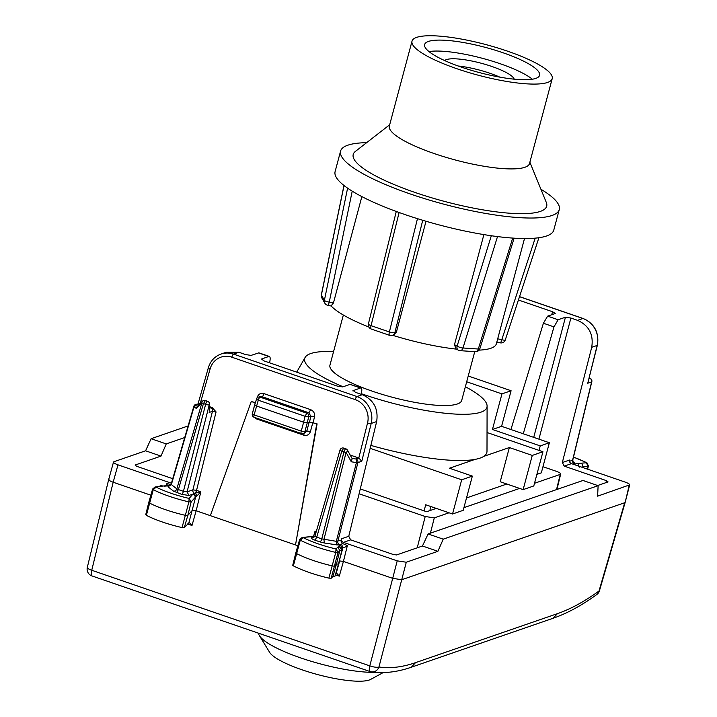 <?xml version="1.0" encoding="UTF-8"?>
<svg xmlns="http://www.w3.org/2000/svg" width="717" height="717" viewBox="0 0 717 717"><rect width="100%" height="100%" fill="white"/><g stroke="black" fill="none" stroke-linecap="round" stroke-linejoin="round"><path stroke-width="1.08" d="M160.294 486.386L163.44 486.009M170.601 485.203L168.45 485.696A2.904 2.483 -96.7 0 0 167.375 485.543L163.628 485.992M161.917 486.467L155.06 486.995L152.604 489.057M170.332 485.275L167.375 485.552M171.13 484.226L169.66 485.857A2.904 2.698 71 0 1 167.984 485.857L164.148 486.198M152.604 489.066L148.786 502.393A2.904 0.627 15 0 0 148.786 502.402A2.904 0.627 15 0 0 149.503 503.056A43.531 9.473 15 0 0 185.345 515.326L188.894 501.873A43.289 9.42 -165 0 1 153.259 489.675L156.181 487.139A40.385 8.783 -165 0 0 189.127 498.423L188.894 501.873L191.152 501.954L189.127 498.423L193.007 494.067L188.974 495.465L187.074 491.871L183.435 491.324A2.904 0.869 -71 0 1 181.706 494.363L173.559 491.154L168.083 486.879L171.318 484.065M176.66 492.633L178.399 489.586L176.839 488.869A2.904 2.518 -52 0 1 173.559 491.154M189.449 522.37L184.296 527.667L182.028 527.587L185.345 515.326A2.904 0.627 15 0 0 187.809 515.415L191.152 501.954L195.06 497.571A2.904 2.814 41.7 0 0 193.007 494.067L195.472 492.812L200.85 491.844L196.144 510.764L297.86 545.745M182.028 527.587C167.957 524.288 156.073 520.219 146.376 515.371L153.259 489.675L152.99 488.886M171.417 484.71L166.918 483.491L167.285 485.561M109.163 479.108C108.007 479.772 109.343 480.82 113.169 482.236L150.848 495.196M188.123 425.934L151.108 438.714L145.578 450.805L113.967 461.712C112.811 462.384 114.146 463.424 117.973 464.84L171.426 483.222M194.029 493.439L195.723 496.782L194.388 493.269A2.904 2.698 -109 0 1 192.891 489.863L196.539 490.365A2.904 0.869 -71 0 1 195.472 492.812L197.058 495.814L200.85 491.844L196.539 490.365L216.077 411.925L212.456 411.325L192.891 489.863L187.074 491.871L209.247 404.881A2.904 0.565 -165.7 0 1 205.618 404.334L183.435 491.324L178.399 489.586L203.458 403.59A2.904 0.6 -163.8 0 1 201.907 402.837A2.904 2.169 -135.4 0 1 202.391 401.251A2.904 2.904 0 0 1 205.403 400.543L203.458 403.59L205.618 404.334A2.904 0.869 109 0 1 207.563 401.287L205.403 400.543M184.296 527.667L187.809 515.415L192.353 510.307L196.144 510.764L192.004 525.48L189.145 522.343M172.743 478.687L136.714 466.301L135.11 465.046L161.002 456.111L145.578 450.805M113.967 461.712L113.51 462.089M335.717 573.627L336.443 572.991L339.302 576.127L343.425 561.411L392.692 578.35L369.802 665.869L91.749 570.266A7.26 1.855 -166.3 0 1 87.313 567.371A7.26 7.26 0 0 0 92.009 575.948A7.26 2.169 -71 0 1 91.749 570.266L113.169 482.236L117.973 464.84M108.706 479.467L113.51 462.08M200.24 403.492L195.651 404.451A2.904 2.904 0 0 0 193.814 406.387A2.904 0.6 16.2 0 0 194.047 406.745L197.336 404.46A2.904 2.698 -109 0 0 195.651 404.451M258.909 352.854L251.058 355.399L245.608 354.574L238.904 352.271L233.572 354.117A21.77 20.219 -109 0 0 220.988 354.064C214.679 356.412 210.466 360.947 208.369 367.678A2.904 0.645 15.9 0 0 210.144 368.825A18.866 17.522 71 0 1 231.824 357.2L355.202 399.62A18.866 17.522 71 0 1 367.552 422.949A2.904 0.618 14 0 0 371.2 423.451L361.78 461.264L357.9 462.608A2.904 2.698 -109 0 0 355.999 459.014A2.904 1.291 98.6 0 1 356.421 462.573A2.904 0.565 14.3 0 0 357.9 462.608L337.832 541.317A2.904 2.698 -109 0 0 339.724 544.902L341.337 544.069L343.013 547.421L339.096 561.51M220.988 354.064L226.339 352.217L238.904 352.271M202.4 401.251L197.193 406.521L196.315 408.511L194.047 406.745L171.363 484.593L176.839 488.869L201.907 402.837L196.315 408.511M207.536 401.278A2.904 2.904 0 0 1 209.525 404.074A2.904 1.99 -179.4 0 1 209.247 404.881L209.454 410.984M195.875 496.675L197.058 495.814M146.376 515.371L146.107 514.582M151.108 438.714L166.245 443.922L161.002 456.111M184.735 437.531L166.245 443.922M397.209 560.855L406.288 562.227L378.943 666.998A7.26 1.891 -165.3 0 1 369.802 665.869A7.26 2.169 -71 0 0 370.053 671.551A7.26 2.169 -71 0 0 370.178 671.578A7.26 6.919 -81.7 0 0 378.943 666.998C390.191 668.629 402.38 667.186 415.51 662.66L557.387 613.671C570.526 609.127 584.4 601.572 599.018 591.005L624.704 502.742L401.771 579.721L392.692 578.35L397.209 560.855L343.443 542.366A2.904 2.698 71 0 1 341.543 538.781L341.202 540.152L336.336 541.317L336.757 544.875L339.724 544.902M337.976 546.999L336.031 548.971L338.039 552.511L339.768 550.764L337.976 546.999C340.037 547.277 340.288 547.017 338.729 546.229L340.19 544.741L342.233 548.254L343.013 547.421C343.443 547.994 344.895 547.367 347.378 545.538L343.031 543.719A2.904 2.698 71 0 1 341.202 540.152M347.378 545.538L343.425 561.411L339.652 560.945L336.255 573.08M303.963 433.238A2.904 0.869 -71 0 1 303.775 435.183C307.037 435.954 309.269 434.726 310.452 431.517L312.8 422.654L316.726 424.007L295.512 544.938L317.102 423.872L309.547 421.972L307.261 422.761L308.677 416.774L310.846 416.317A2.904 0.6 -167 0 1 314.512 416.765L313.177 422.519M361.78 461.264L358.858 458.029L350.183 455.044M209.481 408.107L212.277 407.623L209.498 406.673M212.277 407.623L216.077 411.925M255.404 402.658L251.264 401.493L210.35 515.648M252.886 411.719A2.904 0.654 14.8 0 0 252.85 411.71L255.189 402.846L251.264 401.493M258.38 352.872L268.857 356.474L261.535 359.002L263.937 360.875L337.25 386.087L342.699 386.911L350.021 384.384L360.499 387.987L352.898 390.747M353.033 391.079L353.176 390.514L355.578 392.387L362.282 394.691C373.745 399.907 378.54 408.86 376.658 421.569L371.2 423.451A21.77 20.219 71 0 0 356.949 396.537L362.282 394.691M343.031 543.719L341.337 544.069M629.678 484.862L597.611 496.164L598.121 485.678L582.975 480.471L428.094 533.95L422.465 546.004L396.573 554.949L392.943 554.402L350.676 539.865L348.758 536.28L376.658 421.569M406.288 562.227L437.899 551.31L422.465 546.004M315.462 534.299L315.068 531.118L313.589 536.28M316.08 532.193L315.068 531.118L316.269 531.53M312.8 422.654L309.161 422.107L306.813 430.989L310.452 431.517M257.896 397.352L257.278 397.093C258.532 394 260.746 392.835 263.928 393.606L310.685 409.676L308.893 412.786L310.846 416.317L309.547 421.972M260.755 396.618L262.126 396.707A2.904 0.869 -71 0 0 263.928 393.606M269.547 362.811L269.762 361.861C270.515 358.106 270.21 356.304 268.857 356.474L269.386 356.457M350.021 384.384L361.036 387.969M361.198 394.323L361.413 393.373C362.157 389.609 361.852 387.816 360.499 387.987L361.027 387.969M598.121 485.678L443.231 539.157L437.899 551.31M562.325 462.537L569.549 460.045A2.904 2.698 71 0 0 571.449 463.63L625.215 482.12C629.042 483.536 630.377 484.584 629.221 485.248L625.17 502.357L629.687 484.853M605.892 482.666L606.474 480.668L608.079 481.914L597.655 485.517M428.094 533.95L443.231 539.157M293.145 565.086L293.378 565.874C302.977 570.714 314.817 574.801 328.897 578.135L331.191 578.225L332.912 576.468L336.425 564.216L334.696 565.973A2.904 0.627 -165 0 1 332.204 565.874A43.531 9.473 -165 0 1 296.506 553.551A2.904 0.627 -165 0 1 295.807 552.906L292.742 565.283M347.503 450.195L352.155 458.62L351.294 461.793L346.114 452.418A2.904 1.3 -28.9 0 0 347.503 450.195A2.904 2.904 0 0 0 345.908 448.851A2.904 0.869 109 0 0 343.963 451.898A2.904 0.565 14.3 0 0 346.114 452.418L323.923 539.444L324.344 542.993L336.757 544.875M518.418 300.002L552.565 311.743L551.723 314.736M552.565 311.743L555.245 313.392M554.967 313.616L547.645 316.143L543.396 323.242L553.972 326.88L523.267 433.776M606.474 480.668L564.207 466.131L562.334 462.537L591.713 347.306C593.748 334.552 589.042 325.563 577.597 320.347L570.893 318.043L565.444 317.219L558.122 319.746L553.972 326.88M510.925 429.528L543.396 323.242M338.729 546.229L339.652 546.524M341.848 550.414L338.514 563.858L336.425 564.216L339.759 550.773L341.857 550.396L339.553 546.479M293.378 565.874L300.262 540.17L303.21 537.642A40.385 8.783 -165 0 0 336.031 548.971L335.762 552.422A43.289 9.42 -165 0 1 300.262 540.17A2.653 0.574 -165 0 1 299.625 539.578L295.807 552.906M314.799 536.155L314.799 536.155A2.904 2.465 83.9 0 1 314.924 536.137L302.117 537.499L299.634 539.569M314.826 536.406L302.117 537.499M345.908 448.851L343.748 448.116L341.803 451.163L316.744 537.158L315.139 535.904L313.481 537.696A2.904 2.698 71 0 1 311.805 537.696C310.882 538.225 311.949 539.059 315.005 540.197L320.051 541.927A2.904 0.869 109 0 0 321.781 538.888L336.336 541.317L356.421 462.573L351.294 461.793M343.73 448.107A2.904 2.904 0 0 0 340.019 450.043A2.904 0.6 -163.8 0 0 341.803 451.163L343.963 451.898L321.781 538.888L316.744 537.158L315.005 540.197M331.191 578.225L338.039 552.511A2.653 0.574 -165 0 1 335.762 552.422L328.897 578.135M260.773 396.609L258.685 397.057A2.904 2.725 77.9 0 1 260.074 397.146A2.904 0.869 109 0 0 258.29 400.203L254.114 414.901L301.248 431.105L303.623 422.214L256.489 406.01L254.705 404.899L256.525 399.037A2.904 0.618 17.2 0 0 258.29 400.203L305.03 416.272A2.904 0.556 13.3 0 0 308.677 416.774A2.904 2.725 78.2 0 0 306.822 413.216L305.03 416.272L303.623 422.214L307.261 422.761L304.877 431.652L306.813 430.989L305.155 432.826L303.21 433.498A2.904 2.698 -109 0 0 304.877 431.652A2.904 0.627 15 0 1 301.248 431.105A2.904 0.869 109 0 0 301.319 433.498A2.904 2.904 0 0 0 303.21 433.498A2.904 2.698 -109 0 1 301.534 433.489M359.1 493.78L425.208 516.509L434.296 517.889L449.039 512.789M463.926 507.654L519.628 488.42M534.506 483.285L560.237 474.394L556.535 489.594M542.966 466.713L556.231 471.275C560.049 472.691 561.384 473.731 560.237 474.394L560.694 474.009M572.524 459.767L572.578 460.26A2.904 2.698 -109 0 0 574.478 463.845L574.012 464.007L575.142 464.903M573.08 464.195L578.305 463.505L579.228 467.224M591.713 347.306L597.171 345.424A2.904 0.618 14 0 0 597.36 345.271L587.752 383.237L591.633 381.892L572.578 460.26L569.513 461.318M360.275 488.931L426.588 511.732L436.259 508.398M466.516 497.948L506.838 484.02M582.93 467.583L583.038 467.126L582.527 467.439M583.046 467.117L582.025 464.007L580.546 463.236L586.909 462.734L573.501 457.079M573.483 457.15A40.385 8.783 -165 0 1 586.273 462.564L588.03 466.193A2.653 0.574 15 0 0 588.415 466.005L587.626 469.196M338.514 563.867L335 576.118L332.912 576.468M343.111 386.777A94.321 20.524 -165 0 1 326.056 378.809A94.321 20.524 -165 0 1 305.155 357.38A94.321 20.524 -165 0 1 333.593 351.527M465.369 386.741A94.321 20.524 -165 0 1 465.584 386.857A94.321 20.524 -165 0 1 487.094 406.001A94.321 20.524 -165 0 1 361.332 393.714M474.744 351.644L461.703 400.436A68.205 14.842 -165 0 1 457.347 403.985A68.205 14.842 -165 0 1 381.803 394.26A68.205 14.842 -165 0 1 329.928 365.222L343.344 315.032M536.89 474.385L541.326 472.853L549.365 442.748L501.586 426.319L511.087 390.738L468.237 376.004M463.209 510.316L452.544 513.999L461.685 479.79L472.351 476.106L463.209 510.316M487.094 406.001L486.995 451.271A105.928 23.052 -165 0 1 483.733 456.388A105.928 23.052 -165 0 1 475.075 459.382A105.928 23.052 -165 0 1 370.859 445.4M523.132 489.621L532.274 455.42L509.366 447.542L500.224 481.743L523.132 489.621L533.798 485.947L542.939 451.737L487.04 432.512M472.351 476.106L449.442 468.228L475.075 459.382M370.151 448.322L461.685 479.79M509.366 447.542L483.733 456.388M532.274 455.42L542.939 451.737M501.586 426.319L492.445 429.474L501.945 393.893L466.695 381.776M549.365 442.748L540.233 445.902L492.445 429.474M511.087 390.738L501.945 393.893M539.032 450.393L540.233 445.902M424.079 510.871L425.71 504.768L452.544 513.999M375.323 672.331A68.205 14.842 -165 0 1 274.073 646.743A68.205 14.842 -165 0 1 259.437 635.683A68.205 14.842 -165 0 1 258.532 633.21M383.192 672.582L370.752 679.357A53.694 11.678 -165 0 1 331.639 677.879A53.694 11.678 -165 0 1 281.145 661.038A53.694 11.678 -165 0 1 269.628 652.336L259.437 635.683M444.692 60.586A36.28 7.896 -165 0 1 470.271 60.712A36.28 7.896 -165 0 1 506.014 72.408A36.28 7.896 -165 0 1 514.197 79.157M458.163 66A36.28 7.896 -165 0 1 499.83 77.131M428.963 51.579A59.493 12.942 -165 0 1 523.186 73.394A59.493 12.942 -165 0 1 532.328 79.193M526.117 62.451A59.493 12.942 -165 0 1 539.587 75.267A59.493 12.942 -165 0 1 500.296 77.221A59.493 12.942 -165 0 1 438.105 57.369A59.493 12.942 -165 0 1 424.634 44.553A59.493 12.942 -165 0 1 463.926 42.608A59.493 12.942 -165 0 1 526.117 62.451M552.207 78.646L529.531 163.476A72.551 15.783 -165 0 1 481.618 165.851A72.551 15.783 -165 0 1 405.777 141.652A72.551 15.783 -165 0 1 389.349 126.013L412.015 41.183A72.551 15.783 -165 0 1 459.929 38.808A72.551 15.783 -165 0 1 535.778 63.006A72.551 15.783 -165 0 1 552.207 78.646A72.551 15.783 -165 0 1 504.284 81.021A72.551 15.783 -165 0 1 428.443 56.813A72.551 15.783 -165 0 1 412.015 41.183M529.872 162.23L546.291 202.4A100.129 21.788 -165 0 1 487.945 210.673A100.129 21.788 -165 0 1 375.869 176.05A100.129 21.788 -165 0 1 355.408 151.395L389.681 124.767M540.905 189.234A113.187 24.629 -165 0 1 559.278 209.543L553.793 230.067A113.187 24.629 -165 0 1 479.046 233.769A113.187 24.629 -165 0 1 360.732 196.019A113.187 24.629 -165 0 1 335.099 171.623L340.584 151.099A113.187 24.629 -165 0 1 366.647 142.665M559.278 209.543A113.187 24.629 -165 0 1 484.531 213.245A113.187 24.629 -165 0 1 366.217 175.495A113.187 24.629 -165 0 1 340.584 151.099M524.503 238.528L496.388 343.739A87.062 18.947 -165 0 1 479.073 350.138M456.46 349.134A87.062 18.947 -165 0 1 392.513 335.278A4.356 4.042 -109 0 0 394.897 332.554L422.734 220.28M458.333 350.156L455.958 348.865L454.479 344.671L457.123 346.105A4.356 3.155 118.5 0 0 458.306 350.138A4.356 4.356 0 0 0 460.117 350.667L475.443 351.697A4.356 2.85 -86.2 0 0 478.302 349.018L512.691 238.071M483.894 234.593L454.479 344.671M426.015 221.257L396.42 332.025L394.897 332.554A4.356 1.174 -166.1 0 1 389.385 331.962L417.473 218.667M371.218 329.022A4.356 4.356 0 0 1 368.413 323.851A4.356 1.174 13.9 0 0 371.056 325.661A4.356 1.3 109 0 0 371.218 329.022L389.546 335.323A4.356 4.356 0 0 0 392.522 335.269A4.356 4.042 -109 0 1 392.387 335.323L393.812 334.83L396.42 332.025M368.825 327.006A87.062 18.947 -165 0 1 347.87 317.541A87.062 18.947 -165 0 1 331.209 306.034M361.861 196.61L333.414 303.049L329.246 302.135L352.217 191.179M331.084 305.89L333.414 303.049M331.362 306.06L327.678 305.263A4.356 0.896 -77.7 0 0 329.246 302.135A4.356 0.995 -168.3 0 1 324.389 300.333L347.602 188.168M497.697 338.818L501.783 339.706A4.356 0.896 102.3 0 1 500.215 342.834A4.356 4.356 0 0 0 505.279 339.939L538.915 237.694M188.974 495.465L181.706 494.363M168.083 486.879L167.984 485.857M166.918 483.491L166.29 485.678M193.993 406.252A2.904 0.6 16.2 0 0 193.814 406.387L171.13 484.217M210.556 407.731A2.904 2.698 71 0 1 212.456 411.325L209.176 412.454M195.06 497.571L195.723 496.782L188.947 522.442M335.386 574.783L339.302 576.127M187.594 523.966L192.004 525.48M200.195 403.474L197.336 404.46L198.403 405.293M200.267 403.411L210.144 368.825M208.548 367.525A2.904 0.645 15.9 0 0 208.369 367.678L198.107 403.608M92.126 575.975A7.26 2.169 -71 0 1 92.009 575.948L370.053 671.551A7.26 7.26 0 0 0 371.37 671.874C383.998 673.648 397.326 672.089 411.343 667.204L411.226 667.249M257.278 397.093L256.946 398.195M310.685 409.676C313.705 411.047 314.978 413.413 314.512 416.765M358.814 458.011L367.552 422.949M303.775 435.183L256.641 418.979L254.168 417.285A2.904 0.869 -71 0 1 254.114 414.901A2.904 0.627 -165 0 1 252.33 413.799A2.904 2.904 0 0 0 254.185 417.294L301.319 433.498M252.85 411.71L252.725 412.329M231.824 357.2A2.904 0.869 -71 0 1 233.572 354.117L356.949 396.537A2.904 0.869 109 0 0 355.202 399.62M348.758 536.28L341.543 538.781M350.676 539.865L343.443 542.366M352.047 458.414L355.999 459.014L358.858 458.029M308.893 412.786L262.126 396.707L260.074 397.146L306.822 413.216L308.893 412.786M256.803 418.199L256.641 418.979M415.51 662.66L411.352 667.204L553.228 618.215L557.387 613.671M596.625 594.662L599.018 591.005A7.26 1.3 16.2 0 0 599.457 590.727L625.17 502.357M342.233 548.254L341.785 548.711M320.051 541.927L324.344 542.993M311.805 537.696L314.664 536.701M547.645 316.143L558.122 319.746M577.597 320.347L582.921 318.5A21.77 20.219 71 0 1 597.171 345.424L587.752 383.237M519.502 296.695L582.921 318.5A2.904 0.869 109 0 1 583.136 318.5L519.529 296.623M571.449 463.63L564.207 466.131M256.704 398.903A2.904 0.618 17.2 0 0 256.525 399.037A2.904 2.904 0 0 1 258.685 397.057M570.893 318.043L538.915 439.154M565.444 317.219L533.726 437.37M430.406 533.152L434.296 517.889M417.231 547.815L425.208 516.509M589.231 377.913L589.732 378.307L589.069 378.531M572.847 461.631L574.38 462.823L573.322 462.375L572.758 460.117M574.38 462.823L574.478 463.845M580.546 463.236L578.305 463.505M572.758 460.108L591.821 381.731A2.904 0.663 -166.3 0 1 591.633 381.892A2.904 2.698 -109 0 0 589.732 378.307A2.904 2.518 128 0 1 590.79 378.755L589.302 377.599M583.109 466.767L588.03 466.193L587.304 469.088M429.815 510.621L430.899 506.561M321.816 297.887L324.819 303.166A4.356 4.15 -29.7 0 1 324.389 300.333L321.377 295.054A4.356 4.15 150.3 0 0 321.816 297.887A4.356 4.356 0 0 1 321.333 294.848A4.356 0.995 11.7 0 0 321.377 295.054L344.043 185.542M389.546 335.323A4.356 1.3 -71 0 1 389.385 331.962L371.056 325.661L399.109 212.51M497.508 236.574L462.985 347.987A4.356 1.12 17.2 0 1 457.123 346.105L491.324 235.741M460.117 350.667A4.356 2.85 93.8 0 0 462.985 347.987L478.302 349.018A4.356 1.12 -162.8 0 0 479.888 348.641L514.125 238.161M505.279 339.939A4.356 0.896 18.2 0 1 501.783 339.706L535.205 238.125M163.817 486.036L160.572 485.741L158.851 486.556M160.483 486.359L155.06 486.995M209.525 404.056L209.454 411.155M145.712 514.77L148.786 502.402M108.697 479.485L87.313 567.371M269.395 356.457L258.9 352.854M599.457 590.727A7.26 7.26 0 0 1 596.741 594.581C581.702 605.48 567.192 613.358 553.219 618.215M340.019 450.043L314.96 536.038M254.705 404.908L252.33 413.799M560.703 473.982L556.939 489.46M597.36 345.271C599.304 332.589 594.563 323.663 583.136 318.5M589.491 377.742L589.419 377.133M591.821 381.731A2.904 2.904 0 0 0 590.79 378.755M586.909 462.734L588.424 465.996M305.155 357.38L296.695 372.141M324.819 303.166A4.356 4.356 0 0 0 327.705 305.263M321.333 294.848L343.972 185.488M368.413 323.851L396.277 211.479M475.443 351.697A4.356 4.356 0 0 0 479.888 348.641M496.827 342.09L500.215 342.834"/></g></svg>
